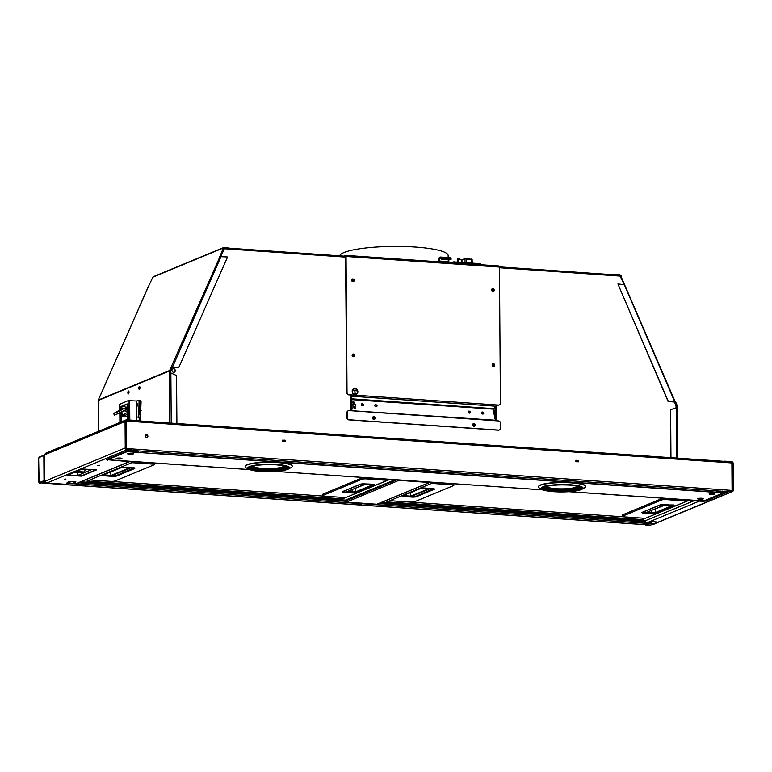 <?xml version="1.0" encoding="UTF-8"?>
<svg xmlns="http://www.w3.org/2000/svg" width="772" height="772" viewBox="0 0 772 772"><rect width="100%" height="100%" fill="white"/><g stroke="black" fill="none" stroke-linecap="round" stroke-linejoin="round"><path stroke-width="1.16" d="M224.314 247.908L224.324 248.487M624.094 284.385L619.646 275.189L499.445 266.88L619.646 275.189M345.788 257.124L224.382 248.729L224.411 247.87L220.811 256.825M350.681 410.723L350.575 394.984M495.73 406.062L496.425 406.255L496.454 418.82A1.303 0.685 -11.1 0 1 496.406 418.887L496.377 419.814M676.426 407.616L674.767 402.502M171.876 367.733L170.284 372.5M474.259 425.121A0.724 0.656 67.5 0 0 473.313 424.407A0.724 0.656 67.5 0 0 472.927 425.034A0.724 0.656 67.5 0 0 473.863 425.748A0.724 0.656 67.5 0 0 474.259 425.121M353.798 355.545A0.724 0.656 67.5 0 0 352.852 354.83A0.724 0.656 67.5 0 0 352.466 355.458A0.724 0.656 67.5 0 0 353.412 356.172A0.724 0.656 67.5 0 0 353.798 355.545M493.829 365.233A0.724 0.656 67.5 0 0 492.893 364.509A0.724 0.656 67.5 0 0 492.497 365.137A0.724 0.656 67.5 0 0 493.443 365.851A0.724 0.656 67.5 0 0 493.829 365.233M353.277 280.477A0.724 0.656 67.5 0 0 352.331 279.753A0.724 0.656 67.5 0 0 351.935 280.381A0.724 0.656 67.5 0 0 352.881 281.095A0.724 0.656 67.5 0 0 353.277 280.477M493.308 290.156A0.724 0.656 67.5 0 0 492.362 289.442A0.724 0.656 67.5 0 0 491.976 290.06A0.724 0.656 67.5 0 0 492.922 290.783A0.724 0.656 67.5 0 0 493.308 290.156M175.273 370.628A1.814 1.64 -112.5 0 1 174.298 372.191A1.814 1.64 -112.5 0 1 171.944 370.396A1.814 1.64 -112.5 0 1 172.909 368.833A1.814 1.64 -112.5 0 1 175.273 370.628M374.227 418.212A0.724 0.656 67.5 0 0 373.281 417.488A0.724 0.656 67.5 0 0 372.895 418.115A0.724 0.656 67.5 0 0 373.841 418.829A0.724 0.656 67.5 0 0 374.227 418.212M373.735 418.868A0.724 0.656 67.5 0 0 373.185 417.536M224.382 248.729L220.667 256.767M171.741 367.675L170.081 372.442M352.775 281.133A0.724 0.656 67.5 0 0 352.235 279.811M493.337 365.889A0.724 0.656 67.5 0 0 492.797 364.567M353.306 356.21A0.724 0.656 67.5 0 0 352.756 354.879M473.767 425.777A0.724 0.656 67.5 0 0 473.217 424.455M172.812 368.881A1.814 1.64 -112.5 0 1 174.202 372.229M492.816 290.812A0.724 0.656 67.5 0 0 492.266 289.49M230.297 248.256L224.266 247.397A1.09 0.984 -112.5 0 0 223.851 247.465L153.329 276.675A1.09 0.984 -112.5 0 0 152.837 277.158L148.581 286.277M152.837 277.158L223.359 247.957A1.09 0.984 -112.5 0 1 223.851 247.465M98.546 431.307L98.343 401.855L98.912 402.53L98.189 400.485L169.57 370.917A1.09 0.984 -112.5 0 1 169.666 370.473L219.962 256.603M98.189 400.485A1.09 0.984 -112.5 0 1 98.276 400.041L148.668 286.084M223.359 247.957L219.914 256.574M169.57 370.917L169.965 372.413M170.052 372.384L170.043 370.956A0.579 0.521 -112.5 0 1 170.091 370.714L171.046 367.327M169.579 372.355L176.556 375.549L176.894 423.519M127.862 392.687A1.457 0.569 -86 0 0 128.345 393.894A1.457 0.569 -86 0 0 129.02 392.205A1.457 0.569 -86 0 0 128.538 390.999A1.457 0.569 -86 0 0 127.862 392.687M138.806 388.152A1.457 0.569 -86 0 0 139.278 389.368A1.457 0.569 -86 0 0 139.954 387.679A1.457 0.569 -86 0 0 139.481 386.473A1.457 0.569 -86 0 0 138.806 388.152M128.77 391.143A1.457 0.569 -86 0 0 128.335 392.716A1.457 0.569 -86 0 0 128.586 393.788M139.703 386.618A1.457 0.569 -86 0 0 139.269 388.191A1.457 0.569 -86 0 0 139.52 389.252M223.629 247.966L223.938 248.652L220.396 256.68M219.769 256.632L227.557 256.97L178.699 367.723L172.436 367.289L220.811 257.008M178.699 367.723L172.339 367.375M148.523 286.142L99.742 396.866M613.605 274.755L619.636 274.736A1.09 0.984 67.5 0 1 620.543 275.421L624.567 284.762L617.918 283.951L668.378 401.575L674.631 402.009L668.378 401.575M613.605 274.321L612.698 274.697M675.239 402.289L676.745 405.599A0.579 0.521 67.5 0 1 676.793 405.85L676.803 407.278M675.732 402.087L677.16 405.425A1.09 0.984 67.5 0 1 677.256 405.879L677.276 407.307M676.629 458.066L676.272 407.674L676.841 407.491L670.424 409.797L670.752 457.661M670.627 409.71L670.955 457.671M620.842 276.087L675.394 402.222L674.429 402.087M621.267 275.903L620.543 275.421M674.998 402.405L624.172 284.385M617.918 283.951L668.176 401.662M76.544 483.436L128.934 461.743L130.748 461.801L106.546 459.639L129.715 450.047L126.917 449.844A1.814 1.64 -112.5 0 1 125.238 447.943L125.054 421.493L45.037 454.631A1.457 0.569 -86 0 0 44.467 456.3L44.631 479.894A1.457 0.569 -86 0 0 45.104 481.101A1.457 0.569 -86 0 0 45.22 481.081L45.104 481.101M66.045 484.314L46.899 482.992A1.814 1.64 -112.5 0 1 45.22 481.081L125.238 447.943M129.715 450.047A1.158 1.052 67.5 0 0 130.256 449.922L129.744 448.966L126.907 448.773A0.724 0.656 -112.5 0 1 126.241 448.011L126.058 421.56A0.724 0.656 -112.5 0 1 126.714 420.894L133.054 421.541M125.054 421.493A1.814 1.64 -112.5 0 1 126.705 419.823L133.373 420.277A1.158 1.052 -112.5 0 1 134.251 420.817L133.44 421.387M45.037 454.631A1.814 1.64 -112.5 0 1 46.002 453.067L126.029 419.929M67.318 475.301L81.485 476.141L96.51 469.897L81.909 468.942L67.318 474.983M65.967 479.055L64.192 479.277L65.967 479.055M99.356 465.226L97.581 465.448L99.356 465.226M131.153 449.632L130.207 449.709M67.965 482.683A1.814 0.695 -47.5 0 1 67.868 482.625A1.814 0.695 -47.5 0 1 67.762 482.268L67.946 482.21A1.814 1.534 33.4 0 0 69.76 483.426L70.233 481.429A1.814 1.554 -44.9 0 1 69.548 481.487L67.946 482.21A1.814 1.033 -33.6 0 0 68.023 482.809L68.023 482.809A1.814 1.814 0 0 0 69.412 483.61L72.23 483.812A1.814 0.714 -86 0 0 72.578 483.619A1.814 1.409 46.4 0 0 73.61 483.311L75.878 481.815L69.741 481.39L67.511 482.51M69.412 483.61A1.814 0.714 -86 0 0 69.76 483.426L72.578 483.619L75.366 481.786A1.814 0.579 73.1 0 0 75.637 481.911M69.548 481.487L75.347 482.037M67.762 482.268L68.525 482.596M68.023 482.809L67.116 482.481M73.61 483.311L73.61 483.311A1.814 1.814 0 0 1 72.23 483.812M145.097 436.315L147.269 435.427M724.001 461.588L724.821 462.274L731.547 462.708A0.724 0.656 67.5 0 1 732.213 463.47L732.396 489.921A0.724 0.656 67.5 0 1 731.74 490.587L728.855 490.384L728.546 491.388A1.158 1.052 -112.5 0 0 728.874 491.465L731.75 491.667A1.814 1.64 67.5 0 0 733.4 489.988L733.217 463.538A1.814 1.64 67.5 0 0 731.538 461.637L724.869 461.173A1.158 1.052 67.5 0 0 724.001 461.588L723.576 461.772A1.158 1.052 67.5 0 0 723.518 461.859L724.339 462.418M723.576 461.772L724.358 462.428M646.83 522.866L699.22 501.173L697.55 501.057L698.023 500.526M697.55 501.057L697.55 500.488M650.342 522.818L648.934 522.702L649.773 522.441A1.814 1.033 146.4 0 0 649.85 523.03A1.814 1.814 0 0 0 651.23 523.841A1.814 0.714 -86 0 0 651.578 523.648A1.814 1.534 -146.6 0 1 649.773 522.441L651.558 521.611L657.175 522.258M651.23 523.841L654.058 524.034A1.814 0.714 -86 0 0 654.395 523.85L651.578 523.648L652.06 521.66A1.814 1.554 135.1 0 1 651.365 521.708M654.058 524.034A1.814 1.814 0 0 0 655.428 523.532L657.464 522.133A1.814 0.579 -106.9 0 1 657.184 522.007L651.558 521.611L648.934 522.702L649.686 522.847A1.814 0.695 132.5 0 0 649.783 522.905M655.428 523.532A1.814 1.409 -133.6 0 1 654.395 523.85L657.464 522.133M649.59 522.49A1.814 0.695 132.5 0 0 649.686 522.847L649.85 523.03M728.855 490.384L728.324 490.423A1.158 1.052 -112.5 0 0 728.228 490.278M728.546 491.388L728.112 491.561A1.158 1.052 -112.5 0 1 727.523 491.011L727.224 491.127M727.311 490.847L728.382 490.529M728.112 491.561L728.421 490.567M649.879 523.078L645.083 522.74M378.589 503.633L378.28 504.338L345.325 502.061M73.687 483.243L78.619 483.581L78.619 484.083L344.939 502.533L378.28 504.84L378.28 504.338M66.17 484.102L68.235 483.069M361.566 504.27L359.125 504.193L361.566 504.27M641.725 524.4L650.42 525.076L654.318 524.053M641.889 524.41L66.932 484.729L66.17 484.401L68.853 483.484M73.002 483.697L78.619 484.083L79.043 482.828L345.451 501.25L345.026 502.495M645.189 520.839L645.189 521.968L378.791 503.547L378.28 504.84M650.487 523.619L644.765 523.223L645.189 521.968M78.841 482.664L78.619 483.581M345.451 501.25L345.441 500.111L346.136 499.966M134.096 420.624L134.193 420.586A1.303 0.511 94 0 1 134.241 420.576A1.303 0.511 94 0 1 134.289 420.566A1.303 0.511 94 0 1 134.724 421.657L127.052 421.126A0.724 0.656 67.5 0 0 126.386 421.802L126.569 447.828A0.724 0.656 67.5 0 0 127.245 448.58L130.96 448.986L126.955 448.706A0.724 0.656 -112.5 0 1 126.28 447.943L126.097 421.917A0.724 0.656 -112.5 0 1 126.647 421.251M731.528 490.345A0.724 0.656 -112.5 0 1 731.113 490.471L731.402 490.355A0.724 0.656 67.5 0 0 732.068 489.689L731.885 463.663A0.724 0.656 67.5 0 0 731.209 462.901L723.547 462.37A1.303 0.511 94 0 0 723.113 461.28A1.303 0.511 94 0 0 723.065 461.28A1.303 0.511 94 0 0 723.017 461.299L134.386 420.605M731.402 490.355L131.24 448.86A1.303 0.511 -86 0 1 130.777 450.337L130.748 449.642M147.886 436.286A1.525 1.38 -112.5 0 1 147.066 437.599A1.525 1.38 -112.5 0 1 145.898 434.781A1.525 1.38 -112.5 0 1 147.886 436.286M731.113 490.471L727.398 490.22M145.763 434.858A1.525 1.38 -112.5 0 1 146.921 437.656M130.786 449.613L130.96 448.986M717.661 492.247A1.303 0.511 -86 0 0 717.757 492.275A1.303 0.511 -86 0 0 717.854 492.266L723.673 492.912L726.896 491.581A1.303 0.511 -86 0 0 726.944 491.552A1.303 0.511 -86 0 0 727.398 490.075M717.854 492.266L127.515 451.697L130.738 450.365A1.303 0.511 -86 0 0 130.777 450.337M130.738 450.365L726.896 491.581M130.217 449.864L130.729 449.651M134.231 420.827L134.424 421.637M127.515 451.697L127.505 451.07M345.74 255.407L498.924 265.993A1.303 0.511 94 0 1 499.021 265.973L345.644 255.368A1.303 0.511 94 0 0 345.547 255.387L343.82 256.101M345.644 255.368A1.303 0.511 94 0 1 346.078 256.458L347.024 392.456A2.181 1.969 67.5 0 0 349.04 394.733L351.038 394.878L348.751 394.859A2.181 1.969 -112.5 0 1 346.734 392.572L347.024 392.456M345.557 256.101L346.734 392.572M499.021 265.973A1.303 0.511 94 0 1 499.445 267.064L500.401 403.061A2.181 1.969 67.5 0 1 498.413 405.068L351.038 394.878A1.303 0.511 -86 0 1 350.739 396.181L350.584 396.422M499.088 404.982A2.181 1.969 -112.5 0 1 498.123 405.184L496.415 405.068M353.837 356.77A1.457 1.312 67.5 0 0 352.736 354.107M353.315 281.693A1.457 1.312 67.5 0 0 352.215 279.03M493.877 366.449A1.457 1.312 67.5 0 0 492.777 363.786M493.356 291.372A1.457 1.312 67.5 0 0 492.247 288.709M352.389 390.14A2.905 2.625 -112.5 0 1 353.759 388.953M353.682 388.76A3.127 2.818 -112.5 0 1 355.574 388.827M355.979 394.318A2.905 2.625 -112.5 0 1 354.174 394.453M357.359 393.131A3.127 2.818 -112.5 0 1 356.066 394.521M355.236 393.305L354.531 393.18M355.728 392.06L354.02 391.858M356.384 390.815L354.821 390.535M354.908 390.497L356.616 390.825L355.11 390.516L354.966 389.58L354.908 390.497L353.344 390.526M491.61 289.896A1.457 1.312 67.5 0 0 494.283 290.079A1.457 1.312 67.5 0 0 492.391 288.641A1.457 1.312 67.5 0 0 491.61 289.896M492.131 364.963A1.457 1.312 67.5 0 0 494.022 366.401A1.457 1.312 67.5 0 0 492.912 363.718A1.457 1.312 67.5 0 0 492.131 364.963M351.578 280.207A1.457 1.312 67.5 0 0 354.242 280.39A1.457 1.312 67.5 0 0 351.578 280.207M352.1 355.284A1.457 1.312 67.5 0 0 354.763 355.467A1.457 1.312 67.5 0 0 352.1 355.284M353.904 388.895A2.905 2.625 -112.5 0 0 352.36 391.115L352.157 391.086A3.127 2.818 -112.5 0 1 357.87 391.481L357.668 391.481A2.905 2.625 -112.5 0 0 353.904 388.895L353.615 389.011M356.133 394.26A2.905 2.625 -112.5 0 0 357.677 392.041L357.87 392.07A3.127 2.818 -112.5 0 1 352.167 391.674L352.36 391.665A2.905 2.625 -112.5 0 0 356.133 394.26L355.844 394.376M354.628 393.266L355.467 393.315L354.628 393.266M496.203 406.062A1.303 0.511 -86 0 0 496.415 404.924M350.758 394.994L350.575 395.64M351.028 396.065L351.714 396.248L352.08 409.17L350.671 409.392M351.752 408.822L351.086 408.774A1.303 0.685 168.9 0 0 351.048 408.842A1.303 0.685 -11.1 0 0 350.999 409.092L350.662 407.355M350.652 406.564L350.584 396.576M350.662 407.317L351.086 408.658M496.454 418.82L495.788 418.771L493.829 408.774L495.682 406.024L495.846 418.559L495.045 419.051L496.251 419.138L496.473 420.306L350.845 410.656L350.671 409.797M350.874 409.092L351.106 410.26A1.303 0.511 -86 0 1 351.154 410.752L349.156 410.617A2.181 1.969 67.5 0 0 347.168 412.624L347.197 417.478A2.181 1.969 67.5 0 0 349.214 419.765L498.587 430.091A2.181 1.969 67.5 0 0 500.574 428.084L500.536 423.23A2.181 1.969 67.5 0 0 498.529 420.943L496.521 420.808A1.303 0.511 -86 0 0 496.473 420.306M377.025 405.754A1.274 0.965 -146.4 0 1 374.69 405.589A1.274 0.965 -146.4 0 1 377.025 405.754M470.389 412.209A1.274 0.965 -146.4 0 1 468.054 412.045A1.274 0.965 -146.4 0 1 470.389 412.209M363.689 404.827A1.274 0.965 -146.4 0 1 361.354 404.673A1.274 0.965 -146.4 0 1 363.689 404.827M483.726 413.126A1.274 0.965 -146.4 0 1 481.39 412.962A1.274 0.965 -146.4 0 1 483.726 413.126M354.242 402.444A0.801 0.608 -146.4 0 1 352.775 402.347A0.801 0.608 -146.4 0 1 354.242 402.444M355.313 407.925A0.801 0.608 -146.4 0 1 353.846 407.819A0.801 0.608 -146.4 0 1 355.313 407.925M355.545 405.232A1.631 1.235 -146.4 0 1 352.543 405.03A1.631 1.235 -146.4 0 1 355.545 405.232M493.877 409.17L351.743 399.645M495.441 418.192L493.887 410.25M493.819 410.685L494.302 410.511M481.4 412.566A1.274 0.965 -146.4 0 1 483.446 413.927M361.364 404.267A1.274 0.965 -146.4 0 1 363.419 405.628M468.064 411.64A1.274 0.965 -146.4 0 1 470.109 413.001M374.7 405.184A1.274 0.965 -146.4 0 1 376.755 406.555M352.582 404.441A1.631 1.235 -146.4 0 1 355.255 406.217M353.837 407.664A0.801 0.608 -146.4 0 1 355.062 408.475M352.765 402.183A0.801 0.608 -146.4 0 1 353.991 403.003M499.262 430.014A2.181 1.969 -112.5 0 1 498.297 430.207L348.925 419.881A2.181 1.969 -112.5 0 1 346.908 417.594L346.879 412.74A2.181 1.969 -112.5 0 1 348.191 410.81M374.275 419.428A1.457 1.312 67.5 0 0 373.165 416.764M474.297 426.347A1.457 1.312 67.5 0 0 473.197 423.674M472.56 424.861A1.457 1.312 67.5 0 0 475.224 425.044A1.457 1.312 67.5 0 0 472.56 424.861M372.529 417.942A1.457 1.312 67.5 0 0 374.42 419.379A1.457 1.312 67.5 0 0 373.31 416.697A1.457 1.312 67.5 0 0 372.529 417.942M471.374 263.059L472.107 263.223M464.117 262.673L471.354 262.895L471.248 259.305L472.001 259.643L466.037 258.948L466.047 262.692M458.24 258.514L461.955 260L465.921 258.649L471.663 259.267M464.117 262.557L464.126 259.093L465.921 258.649L461.096 259.701L461.955 260L461.974 262.412M457.748 258.852L458.211 262.239M448.841 259.894L448.822 262.499M440.619 258.147A2.538 0.994 -86 0 0 439.49 261.013L448.156 261.612L448.918 259.624M451.118 258.9L451.176 258.948A0.724 0.724 0 0 1 450.723 259.624A0.724 0.656 -112.5 0 1 450.375 259.701L450.732 258.832L442.067 258.022L451.118 259.006A0.724 0.656 -112.5 0 1 450.452 259.672L441.709 259.102A0.724 0.656 -112.5 0 1 441.044 258.34L442.067 258.234L441.787 259.074A0.724 0.656 -112.5 0 1 441.111 258.311L440.88 258.012A3.484 1.361 -86 0 0 439.393 257.53A3.484 1.361 -86 0 0 438.448 260.917L438.216 261.766M108.225 459.06L108.977 459.803L131.848 461.386M108.225 459.475L127.505 451.514M723.219 492.883L704.382 500.69L702.472 500.835L569.147 491.687M131.597 461.367L249.597 469.588M398.082 479.875A1.013 0.917 67.5 0 0 398.863 480.377L429.406 482.49L376.871 504.241M430.178 482.095A1.013 0.917 -112.5 0 1 429.406 482.49M279.657 468.324A17.36 3.049 179.6 0 0 285.881 466.317M251.45 466.549A17.36 3.049 179.6 0 0 257.703 468.479M277.273 468.643A17.428 3.069 179.6 0 0 285.939 466.336M251.392 466.577A17.428 3.069 179.6 0 0 260.087 468.768M284.164 470.302A20.979 3.686 179.6 0 0 288.632 468.922L291.054 467.591A23.536 4.14 179.6 0 0 292.202 466.307A23.536 4.14 179.6 0 0 277.988 462.611A23.536 4.14 179.6 0 0 245.129 466.635A23.536 4.14 179.6 0 0 246.297 467.909L248.738 469.202A20.979 3.686 179.6 0 0 253.226 470.524M292.202 466.307L292.192 466.018A23.536 4.14 179.6 0 0 277.988 462.322A23.536 4.14 179.6 0 0 245.129 466.346L245.129 466.635M283.054 440.04A0.724 0.656 67.5 0 0 282.407 440.86A0.724 0.656 67.5 0 0 283.334 441.43A0.724 0.656 67.5 0 0 283.054 440.04M284.665 441.584A0.724 0.656 67.5 0 0 285.312 440.764A0.724 0.656 67.5 0 0 284.385 440.194A0.724 0.656 67.5 0 0 284.665 441.584M273.655 468.479L273.51 468.961A16.849 2.963 179.6 0 0 276.212 468.749L276.357 468.276M252.145 466.597L252.521 467.108A16.849 2.963 179.6 0 0 253.592 467.581L253.216 467.07L253.592 467.581M283.893 465.931A15.257 2.683 -0.4 0 1 282.668 466.867A15.257 2.683 -0.4 0 1 265.983 468.556A15.257 2.683 -0.4 0 1 253.428 466.143M253.505 465.979A15.257 2.683 -0.4 0 0 253.409 466.288A15.257 2.683 -0.4 0 0 265.587 468.826A15.257 2.683 -0.4 0 0 282.668 467.147A15.257 2.683 179.6 0 0 283.913 466.076A15.257 2.683 179.6 0 0 283.816 465.767M573.065 488.608A17.36 3.049 179.6 0 0 579.289 486.601M544.868 486.842A17.36 3.049 179.6 0 0 551.121 488.763M570.682 488.927A17.428 3.069 179.6 0 0 579.347 486.621M544.81 486.862A17.428 3.069 179.6 0 0 553.505 489.052M577.572 490.596A20.979 3.686 179.6 0 0 582.04 489.207L584.462 487.875A23.536 4.14 179.6 0 0 585.61 486.592A23.536 4.14 179.6 0 0 571.405 482.896A23.536 4.14 179.6 0 0 538.547 486.92A23.536 4.14 179.6 0 0 539.705 488.193L542.147 489.487A20.979 3.686 179.6 0 0 546.634 490.809M585.61 486.592L585.61 486.302A23.536 4.14 179.6 0 0 571.405 482.606A23.536 4.14 179.6 0 0 538.547 486.63L538.547 486.92M576.462 460.324A0.724 0.656 67.5 0 0 575.816 461.145A0.724 0.656 67.5 0 0 576.752 461.714A0.724 0.656 67.5 0 0 576.462 460.324M578.074 461.868A0.724 0.656 67.5 0 0 578.72 461.048A0.724 0.656 67.5 0 0 577.794 460.479A0.724 0.656 67.5 0 0 578.074 461.868M567.063 488.763L566.918 489.245A16.849 2.963 179.6 0 0 569.62 489.033L569.765 488.56M545.563 486.881L545.939 487.402A16.849 2.963 179.6 0 0 547.01 487.865L546.634 487.354L547.01 487.865M577.302 486.215A15.257 2.683 -0.4 0 1 576.076 487.151A15.257 2.683 -0.4 0 1 559.391 488.84A15.257 2.683 -0.4 0 1 546.846 486.428M546.923 486.263A15.257 2.683 -0.4 0 0 546.827 486.572A15.257 2.683 -0.4 0 0 558.996 489.11A15.257 2.683 -0.4 0 0 576.076 487.431A15.257 2.683 179.6 0 0 577.331 486.36A15.257 2.683 179.6 0 0 577.224 486.051M136.769 420.74L136.634 400.996L128.142 400.649L119.853 404.238M120.644 409.594L120.905 406.506L127.177 403.92L127.525 419.872M120.731 422.12L120.664 412.528M120.905 406.506L127.399 404.306M121.725 421.705L121.658 411.997L119.911 412.885L119.062 411.273L127.11 406.834L127.438 407.452M121.638 409.073L121.908 406.574M126.762 404.567L127.419 404.615M136.634 400.996L138.333 400.292A1.814 0.714 -86 0 1 138.468 400.272A1.814 0.714 -86 0 1 139.066 401.778L140.06 401.855A1.814 0.714 -86 0 0 139.471 400.34A1.814 0.714 -86 0 0 139.336 400.359A1.814 0.714 94 0 1 139.471 400.34A1.814 0.714 94 0 1 140.06 401.855L139.78 414.159M138.593 417.498L140.176 417.584L140.195 420.981M139.066 401.778L138.777 414.091M139.172 417.507L139.201 420.904M137.069 405.117L137.426 406.024L137.57 403.852L137.069 405.117M139.153 413.937L140.147 414.004M140.041 417.391L140.022 414.178L138.487 414.072L138.506 417.285L140.784 417.584L140.62 421.01M140.33 400.427A1.814 0.714 94 0 1 140.475 400.407A1.814 0.714 94 0 1 141.064 401.923L140.572 414.255M141.064 401.923L140.06 401.855L140.128 410.434L141.122 410.501M140.022 414.178L140.658 414.458M138.487 414.072L138.072 417.469L139.114 417.536M127.486 414.352L124.186 415.751L125.894 416.455A2.538 0.994 -86 0 1 125.701 416.494A2.538 0.994 -86 0 1 125.18 416.021M124.234 414.004L124.244 415.693M127.476 412.566L124.234 413.908M124.167 414.082A1.09 0.984 67.5 0 0 123.597 415.008A1.457 1.312 -112.5 0 1 122.825 416.262L122.101 416.562A1.457 1.312 -112.5 0 1 121.686 416.648M122.825 416.262A1.457 1.312 -112.5 0 1 122.275 416.349L121.908 411.862M123.009 411.254L123.105 411.264A1.303 1.177 67.5 0 0 123.993 410.907L123.288 411.196M122.642 408.658L121.889 408.6L121.87 406.603M122.449 406.352L124.601 406.506A3.995 3.609 -112.5 0 1 125.691 407.394M126.772 411.09L127.467 411.167M127.457 409.971L126.569 409.671L127.457 409.363M127.438 411.167L124.012 410.897M121.696 409.054A2.181 1.969 67.5 0 0 121.329 409.208L113.6 413.522L119.062 411.273M119.978 422.429L119.911 412.885L114.555 415.037M123.375 408.899L122.217 409.469L123.375 408.899M120.789 410.405L121.638 412.007L127.448 408.716M125.247 407.944L126.087 409.546M125.817 407.548L126.666 409.15M67.357 474.963L81.378 475.841L96.017 469.772M82.672 468.855L68.042 474.915L77.374 475.562L92.013 469.501M74.537 472.223L77.933 472.464L77.374 475.562M77.933 472.464L78.754 472.126M85.123 469.482L86.078 469.087M76.418 471.451L84.64 472.02L85.152 469.308L82.093 469.096M84.64 472.02L84.331 472.503L75.656 471.904M249.713 469.637L134.367 461.656L86.946 481.149L342.565 498.866L389.985 479.373L275.479 471.412M387.37 480.329L345.634 497.612L324.954 496.184A3.628 0.637 -0.4 0 1 322.764 495.614A3.628 0.637 -0.4 0 1 323.063 495.363L361.923 479.267A3.628 0.637 -0.4 0 1 366.7 478.901L387.37 480.329L387.361 479.151M89.861 479.933L110.232 481.342A3.628 0.637 179.6 0 0 115.009 480.975L153.869 464.879A3.628 0.637 179.6 0 0 154.168 464.628L154.159 463.345A3.628 0.637 179.6 0 0 153.522 462.988M322.764 495.614L322.754 494.331A3.628 0.637 -0.4 0 1 323.053 494.07L361.914 477.984A3.628 0.637 -0.4 0 1 364.683 477.588M89.784 479.962L342.913 497.429M154.168 464.628A3.628 0.637 179.6 0 0 151.968 464.059L131.597 462.65M110.367 471.943L111.207 475.919L115.935 475.735L133.653 467.967M121.889 467.388L110.85 471.962M354.329 488.647L366.275 484.005M361.045 484.054L343.173 491.455L345.798 492.14L365.561 483.957M543.121 489.921L434.047 482.375L386.84 501.925L642.246 519.585L689.666 500.092L568.887 491.706M664.364 498.297A3.628 0.637 179.6 0 0 661.594 498.702L622.734 514.789A3.628 0.637 179.6 0 0 622.435 515.049L622.444 516.333A3.628 0.637 179.6 0 0 624.635 516.902L645.305 518.33L687.051 501.047L666.371 499.619A3.628 0.637 179.6 0 0 661.604 499.986L622.743 516.082A3.628 0.637 179.6 0 0 622.444 516.333M389.464 500.681L642.593 518.147M453.203 483.706A3.628 0.637 -0.4 0 1 453.83 484.054L453.839 485.347A3.628 0.637 -0.4 0 1 453.55 485.598L414.689 501.694A3.628 0.637 -0.4 0 1 409.913 502.061L389.542 500.652M687.041 499.87L687.051 501.047M654.009 509.366L665.956 504.724M645.73 512.753L665.242 504.676M660.736 504.772L642.883 512.164L645.479 512.859M431.278 483.368L451.649 484.777A3.628 0.637 -0.4 0 1 453.839 485.347M410.038 492.661L410.887 496.637L415.587 496.464L433.401 488.695M421.57 488.107L410.521 492.681M41.929 483.05L645.778 524.748A1.457 0.569 -86 0 0 646.174 525.404A1.457 0.569 -86 0 0 646.28 525.385L647.525 524.873M44.969 480.956L44.014 480.666L45.249 481.4M44.737 454.959L38.938 457.671L38.658 458.5L39.121 482.693A0.724 0.656 67.5 0 0 39.787 483.455L45.307 481.651M45.384 481.873L42.991 482.616M44.641 454.911L43.84 455.644L44.786 455.21M339.641 255.812A54.291 9.544 -0.4 0 1 344.013 252.502A54.291 9.544 -0.4 0 1 404.808 246.529A54.291 9.544 -0.4 0 1 448.146 255.571L448.165 257.568M345.74 256.256L224.459 247.87M620.553 276.115L499.455 267.749M98.276 400.041L169.666 370.473M169.792 423.027L169.435 372.413M171.22 423.124L170.873 372.731M676.195 405.831L677.16 405.425M676.291 406.053L676.793 405.85M126.917 449.844L46.899 482.992M126.714 420.894L126.222 421.097M107.877 460.218L108.225 459.668M108.099 459.465L107.501 459.359M106.546 459.639A1.158 1.052 67.5 0 0 106.98 459.572L130.159 449.97M133.932 421.203L133.286 421.56M723.518 462.003L724.107 462.409M731.75 491.667L656.007 523.03M728.874 491.465L705.704 501.057L702.366 501.317L702.694 500.845M702.366 501.317L697.695 500.999M705.704 501.057A1.158 1.052 -112.5 0 1 704.826 500.507M728.324 490.423L727.282 490.973M378.367 504.801L644.765 523.223M66.17 483.899L66.17 484.401M68.032 483.127L68.042 483.629M134.724 421.657L723.547 462.37M719.678 491.079A3.677 0.647 179.6 0 0 716.976 491.474A3.677 0.647 179.6 0 0 718.896 492.314A3.677 0.647 179.6 0 0 723.721 491.947A3.677 0.647 179.6 0 0 723.441 491.339M722.717 491.243L717.979 491.281M134.183 450.597A3.677 0.647 179.6 0 0 131.481 451.002A3.677 0.647 179.6 0 0 133.402 451.832A3.677 0.647 179.6 0 0 138.236 451.466A3.677 0.647 179.6 0 0 137.956 450.858M426.926 470.843A3.677 0.647 179.6 0 0 424.233 471.238A3.677 0.647 179.6 0 0 426.144 472.078A3.677 0.647 179.6 0 0 430.979 471.702A3.677 0.647 179.6 0 0 430.699 471.103M132.495 450.8L137.223 450.771M425.237 471.036L429.965 471.007M499.445 267.064L346.078 256.458M495.547 406.197L351.048 396.2M493.906 408.668L351.733 398.834M351.8 407.751L352.08 409.17M351.8 408.6L351.135 408.552M495.045 419.051L493.154 409.421M495.846 418.559L496.512 418.607M495.759 406.207L496.425 406.255M496.521 420.808L351.154 410.752M448.822 262.258L456.715 262.046L456.831 263.059M456.918 262.914L458.24 262.364L458.24 263.155M480.792 263.85L458.452 262.171M456.918 262.798L458.288 262.229M451.427 262.316L453.203 261.969M440.88 258.012L441.053 257.906A3.628 1.419 -86 0 0 440.214 257.018C439.191 257.221 438.602 258.523 438.438 260.926L438.245 261.718M465.95 258.659L471.248 259.305M462.293 259.672L464.213 258.871M461.309 262.364L461.289 260L458.626 258.842L458.684 262.181M457.69 262.441L457.719 258.881L457.892 262.374M441.044 258.34L440.812 258.176A3.271 1.283 -86 0 0 439.393 257.761A3.271 1.283 -86 0 0 438.535 261.061L438.525 261.795M450.761 258.504A3.628 1.419 -86 0 0 449.951 257.694L440.214 257.018A3.628 1.419 -86 0 0 439.529 257.385M451.475 262.683L453.174 262.055L456.831 262.239M452.498 262.239L452.431 262.75M454.129 262.876L454.081 261.862L453.251 261.93L453.174 262.808M454.081 261.862L456.763 262.162M480.473 264.69L480.464 263.802L458.443 262.162L458.433 263.165M480.85 264.719L480.416 263.686L458.443 262.162L456.918 262.769M438.535 261.061L439.49 261.013L439.48 261.862M448.513 259.604A2.538 0.994 -86 0 0 448.156 261.612M450.723 259.624L441.603 259.122A1.457 0.569 94 0 0 441.709 259.102L450.375 259.701A1.457 0.569 94 0 1 450.269 259.72A1.457 0.569 94 0 1 450.163 259.691M441.159 258.755A0.724 0.511 -21.5 0 1 440.802 258.485L441.603 259.122A1.457 0.569 94 0 1 441.381 258.987M442.067 258.022L441.111 258.099L442.067 258.022M450.732 258.62L442.028 257.906L450.732 258.62M151.862 453.376L716.898 492.44M543.005 489.873L275.729 471.402M133.199 453.965A2.914 0.511 -0.4 0 1 129.368 454.254A2.914 0.511 -0.4 0 1 127.853 453.598A2.914 0.511 -0.4 0 1 131.684 453.299A2.914 0.511 -0.4 0 1 133.199 453.965M121.686 458.732A2.914 0.511 -0.4 0 1 117.855 459.022A2.914 0.511 -0.4 0 1 116.34 458.365A2.914 0.511 -0.4 0 1 120.171 458.066A2.914 0.511 -0.4 0 1 121.686 458.732M714.689 494.167A2.914 0.511 -0.4 0 1 710.858 494.456A2.914 0.511 -0.4 0 1 709.343 493.79A2.914 0.511 -0.4 0 1 713.174 493.501A2.914 0.511 -0.4 0 1 714.689 494.167M703.176 498.934A2.914 0.511 -0.4 0 1 699.345 499.223A2.914 0.511 -0.4 0 1 697.82 498.567A2.914 0.511 -0.4 0 1 701.652 498.268A2.914 0.511 -0.4 0 1 703.176 498.934M128.22 453.521L132.823 453.492M116.707 458.288L121.31 458.259M709.709 493.723L714.312 493.684M698.197 498.49L702.8 498.461M345.451 501.047L396.769 479.788M346.329 502.128L398.863 480.377M362.85 503.276A3.339 0.589 179.6 0 0 360.36 503.103M251.238 466.626A17.428 3.069 179.6 0 0 261.756 469.328A17.428 3.069 179.6 0 0 286.094 466.385M250.726 466.838A18.084 3.184 179.6 0 0 261.505 470.08A18.084 3.184 179.6 0 0 279.541 469.579A18.084 3.184 179.6 0 0 286.615 466.587M250.003 467.234A18.663 3.281 179.6 0 0 264.892 470.351A18.663 3.281 179.6 0 0 285.804 468.295A18.663 3.281 179.6 0 0 287.338 466.973M287.628 467.272A18.953 3.329 -0.4 0 1 286.074 468.604A18.953 3.329 -0.4 0 1 264.864 470.688A18.953 3.329 -0.4 0 1 249.713 467.533L250.919 466.751C256.815 464.869 265.558 464.242 277.148 464.889C285.63 466.172 289.124 466.973 287.628 467.272L287.628 467.263M286.682 469.289A19.609 3.445 -0.4 0 1 260.907 471.258A19.609 3.445 -0.4 0 1 250.668 466.799A19.609 3.445 -0.4 0 1 276.453 464.821A19.609 3.445 -0.4 0 1 286.682 469.289M276.82 464.667A20.535 3.609 179.6 0 0 249.819 466.732A20.535 3.609 179.6 0 0 260.54 471.412A20.535 3.609 179.6 0 0 287.531 469.347A20.535 3.609 179.6 0 0 276.82 464.667M276.984 464.483A20.979 3.686 179.6 0 0 254.538 465.294A20.979 3.686 179.6 0 0 248.738 469.202C250.939 470.293 254.857 471.026 260.473 471.422C273.413 472.059 282.803 471.229 288.632 468.922A20.979 3.686 179.6 0 0 276.984 464.483M252 466.375A16.666 2.934 179.6 0 0 265.52 469.077A16.666 2.934 179.6 0 0 283.971 467.243A16.666 2.934 179.6 0 0 285.331 466.143M544.646 486.92A17.428 3.069 179.6 0 0 555.164 489.612A17.428 3.069 179.6 0 0 579.511 486.669M544.135 487.122A18.084 3.184 179.6 0 0 554.914 490.365A18.084 3.184 179.6 0 0 572.949 489.863A18.084 3.184 179.6 0 0 580.023 486.871M543.42 487.518A18.663 3.281 179.6 0 0 558.31 490.635A18.663 3.281 179.6 0 0 579.222 488.579A18.663 3.281 179.6 0 0 580.747 487.257M581.036 487.557A18.953 3.329 -0.4 0 1 579.492 488.888A18.953 3.329 -0.4 0 1 558.272 490.973A18.953 3.329 -0.4 0 1 543.131 487.817L544.328 487.045C550.233 485.154 558.967 484.526 570.556 485.173C579.039 486.457 582.532 487.257 581.046 487.557L581.036 487.547M580.09 489.573A19.609 3.445 -0.4 0 1 554.315 491.542A19.609 3.445 -0.4 0 1 544.086 487.084A19.609 3.445 -0.4 0 1 569.861 485.105A19.609 3.445 -0.4 0 1 580.09 489.573M570.228 484.951A20.535 3.609 179.6 0 0 543.227 487.016A20.535 3.609 179.6 0 0 553.949 491.696A20.535 3.609 179.6 0 0 580.949 489.631A20.535 3.609 179.6 0 0 570.228 484.951M570.402 484.768A20.979 3.686 179.6 0 0 547.956 485.578A20.979 3.686 179.6 0 0 542.147 489.487C544.356 490.577 548.265 491.31 553.881 491.706C566.822 492.343 576.211 491.513 582.04 489.207A20.979 3.686 179.6 0 0 570.402 484.768M545.408 486.659A16.666 2.934 179.6 0 0 558.928 489.361A16.666 2.934 179.6 0 0 577.379 487.528A16.666 2.934 179.6 0 0 578.739 486.428M119.892 410L119.853 404.074M128.142 400.649L128.277 419.929M129.667 400.523L129.802 420.036M136.673 420.73L136.538 401.006M120.625 407.346L121.629 407.413M127.505 416.571L125.894 416.455M121.686 416.59L122.275 416.349M114.584 415.085L113.735 413.483M345.373 500.111L80.857 481.825L345.402 500.111L395.206 479.682M345.885 500.073L395.139 479.673M343.038 498.828L343.029 497.438M116.649 476.015A3.416 0.598 -0.4 0 1 112.162 476.353L104.49 475.822A3.416 0.598 -0.4 0 1 102.705 475.05L120.557 467.658A3.416 0.598 -0.4 0 1 125.045 467.311L132.707 467.842A3.416 0.598 -0.4 0 1 134.492 468.623L116.649 476.015A0.724 0.656 -112.5 0 1 116.099 475.668M151.959 462.882L151.968 464.059M110.869 475.407L103.487 474.79M104.49 475.822L104.77 474.269M102.705 475.05A0.724 0.656 67.5 0 0 102.985 475.002L120.828 467.61A0.724 0.656 67.5 0 0 120.972 467.533M120.557 467.658A0.724 0.656 67.5 0 0 120.828 467.61L124.929 467.311M125.045 467.311L132.601 467.832M132.707 467.842L134.038 467.668M134.492 468.623A0.724 0.656 -112.5 0 1 133.923 468.247M129.899 467.658L110.869 475.542M130.97 467.736L111.207 475.919M342.565 498.866L342.556 497.438M366.7 478.901L366.69 477.723M372.442 484.42A3.416 0.598 -0.4 0 1 374.217 485.192L356.375 492.584A3.416 0.598 -0.4 0 1 351.887 492.932L344.215 492.401A3.416 0.598 -0.4 0 1 342.44 491.619L360.283 484.227A3.416 0.598 -0.4 0 1 364.77 483.89L372.336 484.411M323.063 495.363L323.053 494.07M361.923 479.267L361.914 477.984M374.217 485.192A0.724 0.656 -112.5 0 1 373.561 484.575M373.32 484.526L355.699 491.822L346.879 491.725M356.375 492.584A0.724 0.656 -112.5 0 1 355.699 491.822L355.68 488.396M351.887 492.932L352.157 489.544M342.44 491.619A0.724 0.656 67.5 0 0 342.71 491.581L360.553 484.189A0.724 0.656 67.5 0 0 360.698 484.102M360.283 484.227A0.724 0.656 67.5 0 0 360.553 484.189L364.664 483.88M364.77 483.89L373.773 484.247M645.083 520.83L381.117 502.582L645.083 520.83L694.819 500.391M645.054 520.83L694.887 500.401M666.371 498.442L666.371 499.619M642.719 519.546L642.709 518.157M659.963 504.946A3.416 0.598 -0.4 0 1 664.451 504.608L672.122 505.139A3.416 0.598 -0.4 0 1 673.898 505.911L656.055 513.303A3.416 0.598 -0.4 0 1 651.568 513.65L643.896 513.119A3.416 0.598 -0.4 0 1 642.121 512.338L659.963 504.946A0.724 0.656 67.5 0 0 660.378 504.82M622.734 514.789L622.743 516.082M661.594 498.702L661.604 499.986M673.898 505.911A0.724 0.656 -112.5 0 1 673.242 505.293M673.001 505.245L655.38 512.54L646.56 512.444M656.055 513.303A0.724 0.656 -112.5 0 1 655.38 512.54L655.36 509.115M651.568 513.65L651.829 510.263M642.121 512.338A0.724 0.656 67.5 0 0 642.391 512.299L660.234 504.907L673.454 504.965M642.246 519.585L642.236 518.157M404.171 496.541A3.416 0.598 -0.4 0 1 402.386 495.769L420.238 488.377A3.416 0.598 -0.4 0 1 424.725 488.029L432.388 488.56A3.416 0.598 -0.4 0 1 434.173 489.342L416.32 496.734A3.416 0.598 -0.4 0 1 411.833 497.072L404.171 496.541L404.451 495.711L403.167 495.508M451.649 484.777L451.639 483.6M402.386 495.769A0.724 0.656 67.5 0 0 402.656 495.721L420.508 488.329A0.724 0.656 67.5 0 0 420.653 488.251M420.238 488.377A0.724 0.656 67.5 0 0 420.508 488.329L424.61 488.029M424.725 488.029L432.281 488.551M432.388 488.56L433.719 488.387M434.173 489.342A0.724 0.656 -112.5 0 1 433.603 488.975M416.32 496.734A0.724 0.656 -112.5 0 1 415.78 496.386M410.55 496.126L404.451 495.711L404.451 494.987M430.651 488.454L410.887 496.637M429.57 488.377L410.55 496.261M66.054 484.401L42.595 482.78M39.121 482.693L44.014 480.666L43.84 455.644M39.468 483.34A1.457 0.569 -86 0 0 39.681 483.475A1.457 0.569 -86 0 0 39.787 483.455L44.959 481.043M44.699 454.92L39.333 457.043L38.658 458.607M38.938 457.671A0.724 0.656 -112.5 0 1 39.333 457.043M38.658 458.5L38.832 482.201M38.822 482.095L39.681 483.475L40.675 483.542M648.519 524.941L646.28 525.385M648.663 524.95L647.554 525.414A0.724 0.656 -112.5 0 1 647.283 525.452A1.457 0.569 94 0 1 647.177 525.471A1.457 0.569 94 0 1 647.071 525.442M345.731 256.236L224.43 247.851M98.459 431.345L98.247 401.961M677.285 458.105L676.928 407.452M129.291 461.772L76.901 483.465M723.441 461.656L724.435 461.241M655.621 523.368L732.425 491.552M66.054 484.507L66.045 484.005M641.812 524.429L75.695 485.289M720.98 491.098L717.921 491.098M721.984 491.156L722.766 491.069M134.289 420.566L723.113 461.28M717.757 492.275L152.316 453.183M135.486 450.616L132.427 450.626M136.49 450.674L137.281 450.587M428.238 470.852L425.179 470.862M429.242 470.91L430.023 470.823M351.646 396.065L350.98 396.017M495.682 406.024L496.348 406.072M458.057 258.523L457.497 262.741M471.123 259.016L472.117 259.537L472.232 263.117M450.887 258.639L449.951 257.694M480.908 264.719L480.416 263.686M441.111 258.002L442.018 257.906M128.249 453.453L132.803 453.425M116.736 458.221L121.291 458.192M709.738 493.655L714.293 493.626M698.226 498.422L702.771 498.394M697.241 500.565L569.003 491.696M543.073 489.902L275.585 471.412M249.665 469.617L131.761 461.463M360.543 503.112L362.589 503.257M429.792 482.423L377.074 504.261M253.563 467.571C259.257 469.772 279.194 469.55 284.183 467.205L285.91 465.487M251.411 465.728L252.405 467.06M546.972 487.856C552.665 490.056 572.602 489.834 577.601 487.489L579.318 485.771M544.82 486.013L545.823 487.354M119.882 422.467L119.814 412.923M119.795 410.057L119.756 404.161M138.468 400.272L140.475 400.407M140.784 417.584L140.765 414.371M124.167 413.956L124.186 415.751M127.505 416.619L125.701 416.494M114.449 415.133L113.6 413.522M345.943 492.121L365.638 483.957M645.614 512.84L665.319 504.676M647.554 525.414L646.174 525.404"/></g></svg>
